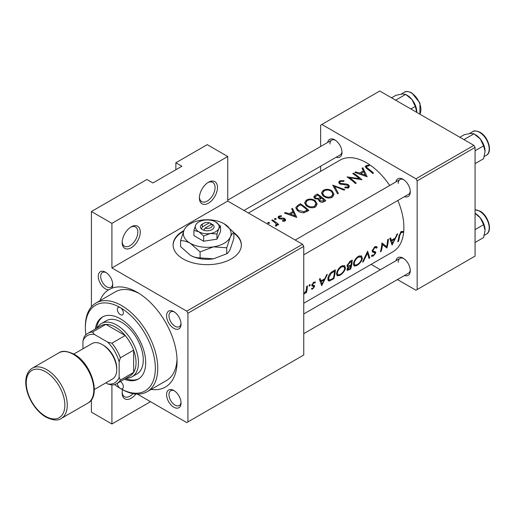 <?xml version="1.0" encoding="UTF-8"?>
<svg xmlns="http://www.w3.org/2000/svg" width="515" height="515" viewBox="0 0 515 515"><rect width="100%" height="100%" fill="white"/><g stroke="black" fill="none" stroke-linecap="round" stroke-linejoin="round"><path stroke-width="0.77" d="M199.389 197.94A12.798 7.39 -60 0 1 208.433 182.265A12.798 7.39 -60 0 1 217.484 187.492A12.798 7.39 -60 0 1 208.433 203.168A12.798 7.39 -60 0 1 199.389 197.94M199.408 197.206A11.092 6.405 120 0 0 201.68 201.623A11.092 6.405 120 0 0 210.229 198.655A11.092 6.405 120 0 0 215.07 187.492A11.092 6.405 120 0 0 212.772 182.413A11.092 6.405 120 0 0 207.809 182.651M122.171 242.52A12.798 7.39 -60 0 1 131.216 226.851A12.798 7.39 -60 0 1 140.267 232.072A12.798 7.39 -60 0 1 131.216 247.747A12.798 7.39 -60 0 1 122.171 242.52M122.19 241.786A11.092 6.405 120 0 0 124.463 246.209A11.092 6.405 120 0 0 133.012 243.234A11.092 6.405 120 0 0 137.853 232.072A11.092 6.405 120 0 0 135.554 226.999A11.092 6.405 120 0 0 130.591 227.237M135.889 394.014A12.798 7.39 -60 0 1 126.767 399.428A12.798 7.39 -60 0 1 122.171 392.984A12.798 7.39 -60 0 1 122.564 389.713M183.874 230.598A34.125 19.705 0 0 0 183.095 231.029A34.125 19.705 0 0 0 173.104 244.96A34.125 19.705 0 0 0 194.168 263.165A34.125 19.705 0 0 0 231.357 258.891A34.125 19.705 0 0 0 241.355 244.96A34.125 19.705 0 0 0 233.874 232.651M241.348 245.237A34.125 19.705 0 0 0 233.874 233.205M183.565 231.319A34.125 19.705 0 0 0 183.095 231.589A34.125 19.705 0 0 0 173.104 245.237M98.281 276.375A10.236 5.91 60 0 1 105.517 272.197A10.236 5.91 60 0 1 112.759 284.737A10.236 5.91 60 0 1 111.877 288.226L108.504 289.894A10.236 5.91 60 0 1 98.281 276.375M106.148 272.596A8.53 4.925 -120 0 0 102.459 272.474A8.53 4.925 -120 0 0 100.689 276.375A8.53 4.925 -120 0 0 104.416 284.962A8.53 4.925 -120 0 0 110.989 287.248A8.53 4.925 -120 0 0 112.727 283.99M166.57 315.804A10.236 5.91 60 0 1 173.806 311.627A10.236 5.91 60 0 1 181.048 324.16A10.236 5.91 60 0 1 173.806 328.345A10.236 5.91 60 0 1 166.57 315.804M174.437 312.019A8.53 4.925 -120 0 0 170.748 311.897A8.53 4.925 -120 0 0 168.984 315.804A8.53 4.925 -120 0 0 172.705 324.386A8.53 4.925 -120 0 0 179.278 326.677A8.53 4.925 -120 0 0 181.016 323.42M166.57 394.657A10.236 5.91 60 0 1 173.806 390.479A10.236 5.91 60 0 1 181.048 403.013A10.236 5.91 60 0 1 173.806 407.198A10.236 5.91 60 0 1 166.57 394.657M174.437 390.872A8.53 4.925 -120 0 0 170.748 390.75A8.53 4.925 -120 0 0 168.984 394.657A8.53 4.925 -120 0 0 172.705 403.245A8.53 4.925 -120 0 0 179.278 405.53A8.53 4.925 -120 0 0 181.016 402.273M395.951 260.732A10.236 5.91 60 0 1 403.045 258.124A10.236 5.91 60 0 1 410.288 270.665A10.236 5.91 60 0 1 404.481 275.506M403.676 258.524A8.53 4.925 -120 0 0 399.988 258.401A8.53 4.925 -120 0 0 398.224 262.309M395.951 181.879A10.236 5.91 60 0 1 403.045 179.272A10.236 5.91 60 0 1 410.288 191.812A10.236 5.91 60 0 1 404.481 196.653M403.676 179.671A8.53 4.925 -120 0 0 399.988 179.548A8.53 4.925 -120 0 0 398.224 183.449M327.662 142.449A10.236 5.91 60 0 1 334.756 139.848A10.236 5.91 60 0 1 341.999 152.382A10.236 5.91 60 0 1 336.192 157.23M335.387 140.241A8.53 4.925 -120 0 0 331.699 140.119A8.53 4.925 -120 0 0 329.935 144.026M99.929 300.747A56.309 32.509 60 0 1 108.504 289.894M111.877 288.226A56.309 32.509 60 0 1 137.248 292.327A56.309 32.509 60 0 1 177.063 361.292A56.309 32.509 60 0 1 151.114 389.404M139.102 293.447A51.191 29.555 -120 0 0 115.276 291.883L95.97 303.026A51.191 29.555 60 0 1 121.566 305.562A51.191 29.555 60 0 1 155.009 350.67A51.191 29.555 60 0 1 147.161 391.69A51.191 29.555 60 0 1 121.566 389.153L120.356 388.458A4.268 2.466 -120 0 0 122.493 388.671A4.268 2.466 -120 0 0 123.156 385.284A4.268 2.466 -120 0 0 120.407 381.518M392.082 245.043L397.728 233.804L396.898 234.28L395.34 237.988L391.516 240.196L390.537 237.956L389.713 238.426L392.082 245.043M371.309 256.032L373.15 256.148L375.783 252.987L375.609 251.951L373.15 251.005L372.957 250.284L374.753 247.76L375.944 247.67L376.465 248.23L377.231 247.355L376.555 246.595L374.817 246.794L372.197 250.708L372.796 252.131L374.772 252.704L372.203 251.217L374.714 252.672L375.017 253.464L373.491 255.247L372.133 255.118L371.309 256.032L371.682 256.386M372.229 250.522L373.427 251.211L372.236 250.477M372.487 255.414L372.133 255.118M356.876 265.54C359.734 263.738 361.562 261.382 362.354 258.472L361.498 255.871L358.421 256.258C355.743 258.157 354.095 260.616 353.464 263.641L354.03 266.12L356.876 265.54L356.18 265.141M339.984 275.293C342.842 273.491 344.67 271.128 345.462 268.225L344.606 265.624L341.529 266.01C338.857 267.903 337.203 270.369 336.578 273.394L337.138 275.873L339.984 275.293L339.295 274.894M303.837 293.737L304.211 293.949L305.949 292.037A52.897 30.54 60 0 1 305.743 292.971L306.502 292.533A52.897 30.54 -120 0 0 307.423 285.941L306.663 286.379A52.897 30.54 60 0 1 306.476 288.658L306.019 291.001L303.605 294.117M311.33 289.057L312.714 289.044L314.62 286.475L314.511 285.638L312.727 285.207L312.586 284.692L313.77 282.967L314.935 282.98L315.489 282.059L313.79 282.149L311.826 285.162L311.993 286.031L313.751 286.482L313.86 286.945L312.888 288.271L311.955 288.213L311.466 289.14M311.813 285.349L313.751 286.482M313.654 282.233L314.935 282.98M312.779 285.246L311.897 284.731L312.779 285.246M398.468 241.355A52.897 30.54 -120 0 0 399.711 235.587L401.121 232.535L402.685 232.432L403.194 231.454L401.224 231.55L398.964 235.934A52.897 30.54 60 0 1 397.709 241.793L398.468 241.355L397.934 241.046M321.701 285.677L327.347 274.437L326.516 274.913L324.959 278.621L321.135 280.836L320.156 278.589L319.332 279.059L321.701 285.677M309.534 286.095L310.307 284.911L309.65 284.538L308.897 285.728L309.534 286.095M310.307 284.911L309.65 284.538L310.307 284.911M335.362 269.809L332.742 271.321C330.076 272.963 328.473 275.28 327.933 278.28L328.403 280.842L329.529 280.913L333.823 278.679A52.897 30.54 -120 0 0 335.362 269.809M350.715 268.927A52.897 30.54 -120 0 0 352.254 260.056L349.968 261.375L347.039 265.566L347.425 266.892L348.32 266.925L346.956 269.339L347.161 270.465L350.715 268.927L350.103 268.572M369.776 257.925L367.626 251.178L362.521 262.109L363.333 261.639L367.523 253.123L368.965 258.395L369.776 257.925L368.766 257.339M388.413 239.179L387.66 239.617A52.897 30.54 60 0 1 386.623 246.679L381.918 242.932A52.897 30.54 60 0 1 380.385 251.796L381.145 251.359A52.897 30.54 -120 0 0 382.516 244.477L386.881 248.043A52.897 30.54 -120 0 0 388.413 239.179M303.753 303.251L392.939 251.764A52.897 30.54 -120 0 0 403.889 227.546A52.897 30.54 -120 0 0 397.838 200.49M389.701 185.484A52.897 30.54 -120 0 0 340.042 160.146L248.442 213.03M367.15 176.78L362.818 167.761L361.987 168.238L363.41 170.858L359.586 173.072L355.627 171.913L354.803 172.39L367.15 176.78M344.091 180.617L339.675 180.855L338.645 182.323L339.546 183.804L347.889 185.368L348.307 186.166L347.715 187.029L344.986 187.022L344.818 187.872L348.501 187.878L349.428 186.443L348.61 184.898L346.853 184.087L340.318 183.379L339.771 182.477L340.544 181.428L343.801 181.332L344.091 180.617M332.227 197.271L334.042 194.322L332.136 190.898C329.207 189.031 326.253 188.844 323.278 190.318L321.437 192.99L323.298 196.054C326.233 198.172 329.214 198.578 332.227 197.271M315.334 207.024L317.15 204.075L315.244 200.644C312.315 198.784 309.361 198.597 306.393 200.071L304.545 202.736L306.406 205.807C309.341 207.925 312.322 208.33 315.334 207.024M296.769 217.42L292.436 208.395L291.606 208.871L293.029 211.491L289.205 213.706L285.246 212.547L284.422 213.023L296.769 217.42M276.034 219.487L276.034 218.605L274.624 218.547L274.624 219.416L276.034 219.487L276.034 218.605L276.034 219.487M274.624 218.547L274.624 219.416L274.624 218.547M269.319 223.368L269.319 222.48L267.909 222.422L267.909 223.291L269.319 223.368L269.319 222.48L269.319 223.368M267.909 222.422L267.909 223.291L267.909 222.422M278.686 224.527A52.897 30.54 -120 0 0 272.512 219.899L271.753 220.336A52.897 30.54 60 0 1 273.826 221.753L275.808 223.42L276.298 224.501L275.416 225.338L275.66 226.124L276.529 225.924L277.019 224.205A52.897 30.54 60 0 1 277.926 224.965L278.686 224.527M282.568 221.193L285.027 221.019L285.683 220.027L284.969 218.778L283.733 218.193L279.458 217.948L279.079 217.324L279.555 216.635L281.428 216.371L281.357 215.695L278.763 216.158L277.984 217.233L278.737 218.405L279.98 218.927L284.241 219.242L284.274 220.381L282.555 220.465L282.568 221.193M284.589 221.193L284.589 219.873L284.274 221.257M300.451 203.766L297.831 205.279L295.713 207.751L297.631 210.719C299.498 212.257 301.687 212.907 304.204 212.669L308.891 210.416A52.897 30.54 -120 0 0 300.451 203.766L300.451 204.848M318.54 200.206L318.54 199.254L319.358 201.301C321.025 202.479 322.615 202.588 324.135 201.616L325.783 200.663A52.897 30.54 -120 0 0 317.337 194.02L315.058 195.333L313.783 196.981L314.755 198.545L318.54 199.254L318.45 199.73M344.844 189.662L332.716 185.143L337.589 193.852L338.4 193.382L334.557 186.327L344.033 190.132L344.844 189.662M353.502 173.137L352.749 173.574A52.897 30.54 60 0 1 359.38 178.596L347.007 176.89A52.897 30.54 60 0 1 355.453 183.533L356.213 183.095A52.897 30.54 -120 0 0 349.563 177.675L361.948 179.786A52.897 30.54 -120 0 0 353.502 173.137L353.502 174.076M373.536 173.098A52.897 30.54 -120 0 0 367.916 168.418L366.461 166.873L366.905 166.203L369.3 165.779L369.094 165.077L366.088 165.611L365.232 166.751L367.073 168.791A52.897 30.54 60 0 1 372.776 173.529L373.536 173.098M150.522 401.694L111.916 423.987L91.4 412.142L91.4 399.807M91.4 306.843L91.4 211.523L146.904 179.484L152.936 182.967L181.892 166.248L175.86 162.766L175.86 169.731M187.924 421.894L303.753 355.022L303.753 246.357L187.924 313.223L187.924 421.894L186.72 422.59L137.344 394.084M397.464 279.561L415.959 290.241L475.075 256.11L475.075 147.438L417.163 180.874L415.959 178.782L473.871 145.352L379.761 91.013L320.639 125.151L320.639 146.505M415.959 178.782L321.849 124.45M320.639 171.347L320.639 166.21M380.398 269.712L371.122 264.356M417.163 289.546L417.163 180.874M473.871 145.352L475.075 147.438M303.753 333.669L408.517 273.175A8.53 4.925 -120 0 0 410.262 269.924M243.994 210.461L340.228 154.899A8.53 4.925 -120 0 0 341.973 151.642M303.753 254.809L408.517 194.322A8.53 4.925 -120 0 0 410.262 191.065M187.924 313.223L186.72 311.137L111.916 267.948L111.916 223.368L91.4 211.523M186.72 311.137L302.543 244.265L227.739 201.075L111.916 267.948M175.86 162.766L207.23 144.651L227.739 156.496L227.739 201.075M111.916 423.987L111.916 384.975L107.77 383.978A27.301 15.759 -120 0 0 119.152 377.405L119.152 361.891A27.301 15.759 -120 0 0 107.77 342.179L94.335 334.422A27.301 15.759 -120 0 0 82.954 340.994L82.954 348.79M302.543 244.265L303.753 246.357M147.161 391.69L166.461 380.546A51.191 29.555 -120 0 0 177.025 359.129M111.916 223.368L227.739 156.496M122.19 392.25A11.092 6.405 120 0 0 124.463 396.672A11.092 6.405 120 0 0 133.076 393.627M272.512 220.838L272.512 219.899M277.019 225.416L277.019 224.205M275.918 226.104L275.918 225.203M278.763 218.424L278.763 216.158M281.357 216.364L281.357 215.695M279.458 218.785L279.458 217.948M280.257 218.972L280.257 218.244M281.827 218.946L281.827 218.173M283.733 218.984L283.733 218.193M284.969 221.044L284.969 218.778M285.246 213.242L285.246 212.547M289.205 214.452L289.205 213.706M293.029 212.644L293.029 211.491M292.436 210.371L292.436 208.395M295.185 215.901L290.466 214.124L293.486 212.38L295.185 216.718M290.466 214.884L290.466 214.124M300.554 204.783A52.897 30.54 60 0 1 307.268 210.062L303.844 211.691L298.391 210.281L296.93 208.028L297.387 206.882L300.554 204.783M307.268 211.356L307.268 210.062M303.844 212.721L303.844 211.691M298.391 211.266L298.391 210.281M315.244 201.816L315.244 200.644M306.393 201.307L306.393 200.071M314.433 206.245C311.993 207.326 309.573 207.036 307.165 205.369L305.672 202.923L307.288 200.625C309.682 199.421 312.084 199.575 314.491 201.088L315.985 203.753L314.433 206.245L314.433 207.442M307.165 206.341L307.165 205.369M317.337 195.095L317.337 194.02M315.058 196.724L315.058 195.333M324.16 200.309L323.13 200.901L320.105 200.85L319.551 199.814L321.457 198.005A52.897 30.54 60 0 1 324.16 200.309L324.16 201.603M323.13 202.092L323.13 200.901M320.105 201.803L320.105 200.85M320.588 197.316L318.405 198.442L315.515 198.108L314.948 197.148L317.446 195.03A52.897 30.54 60 0 1 320.588 197.316L320.588 198.52M318.405 199.279L318.405 198.442M315.515 198.983L315.515 198.108M332.136 192.063L332.136 190.898M323.278 191.554L323.278 190.318M331.325 196.492C328.885 197.573 326.465 197.284 324.057 195.616L322.564 193.17L324.18 190.872C326.574 189.668 328.976 189.823 331.383 191.335L332.877 194.001L331.325 196.492L331.325 197.696M324.057 196.588L324.057 195.616M334.557 188.162L334.557 186.327M339.675 183.887L339.675 180.855M340.318 184.216L340.318 183.379M341.451 184.544L341.451 183.81M346.853 184.859L346.853 184.087M348.61 187.808L348.61 184.898M344.986 187.917L344.986 187.022M347.715 188.168L347.715 187.029M349.563 178.66L349.563 177.675M359.38 179.323L359.38 178.596M355.627 172.609L355.627 171.913M359.586 173.812L359.586 173.072M363.41 172.01L363.41 170.858M362.818 169.738L362.818 167.761M365.566 175.267L360.848 173.491L363.867 171.746L365.566 176.085M360.848 174.25L360.848 173.491M366.088 168.025L366.088 165.611M369.094 165.791L369.094 165.077M401.191 231.57L402.685 232.432M400.786 231.847L401.668 232.355M400.445 232.143L401.121 232.535M319.783 280.057L321.135 280.836M322.223 284.01L321.399 281.525L324.418 279.787L322.223 284.01L321.045 283.327M320.092 280.772L321.399 281.525M323.684 279.362L324.418 279.787M311.749 288.49L312.714 289.044M311.813 285.361L313.596 286.392M313.159 282.613L313.77 282.967M312.013 284.357L312.586 284.692M311.865 284.885L314.62 286.475M305.916 292.192L306.502 292.533M333.211 278.325L333.823 278.679M327.868 279.954L329.529 280.913M334.538 271.212A52.897 30.54 60 0 1 333.321 278.261L330.192 279.864L329.091 279.851L328.692 277.843L331.132 273.401L334.538 271.212L333.733 270.748M328.1 277.501L328.692 277.843M330.488 273.027L331.132 273.401M344.747 267.813L345.462 268.225M340.203 274.463L337.808 274.92L337.331 272.956C337.879 270.478 339.269 268.482 341.503 266.957L344.052 266.622L344.702 268.663C344.052 271.051 342.552 272.982 340.203 274.463M336.746 272.615L337.331 272.956M340.75 266.525L341.503 266.957M347.026 266.178L348.32 266.925M350.213 268.508L347.831 269.525L347.715 268.882L350.857 265.753A52.897 30.54 60 0 1 350.213 268.508M347.213 268.592L347.715 268.882M349.621 265.631L350.342 266.049M350.149 265.347L350.857 265.753M351.018 264.845L348.951 265.946L348.076 265.972L347.792 265.128L350.348 262.084L351.43 261.459A52.897 30.54 60 0 1 351.018 264.845M347.207 264.794L347.792 265.128M349.563 261.626L350.348 262.084M350.625 260.996L351.43 261.459M361.639 258.06L362.354 258.472M357.095 264.71L354.7 265.167L354.223 263.204C354.771 260.725 356.161 258.73 358.389 257.21L360.944 256.869L361.594 258.91C360.938 261.298 359.444 263.229 357.095 264.71M353.638 262.862L354.223 263.204M357.642 256.773L358.389 257.21M367.008 252.833L367.523 253.123M362.927 261.408L363.333 261.639M375.68 246.46L377.231 247.355M374.051 247.355L374.753 247.76M372.371 249.942L372.957 250.284M372.19 250.914L375.783 252.987M371.869 255.408L373.15 256.148M372.319 251.629L373.755 252.459M383.669 244.973L383.669 245.443M386.179 247.638L386.881 248.043M381.834 244.084L382.516 244.477M380.604 251.05L381.145 251.359M381.866 243.698L386.623 246.679M390.164 239.417L391.516 240.196M392.604 243.37L391.78 240.891L394.799 239.153L392.604 243.37L391.426 242.694M390.473 240.138L391.78 240.891M394.065 238.728L394.799 239.153M114.568 384.557A49.485 28.57 -120 0 0 120.356 388.458A49.485 28.57 -120 0 0 155.35 368.257A49.485 28.57 -120 0 0 120.356 307.655A4.268 2.466 -120 0 0 118.225 307.442A4.268 2.466 -120 0 0 117.575 310.86A4.268 2.466 -120 0 0 120.356 314.62A4.268 2.466 -120 0 0 122.493 314.832A4.268 2.466 -120 0 0 123.143 311.414A4.268 2.466 -120 0 0 120.356 307.655A49.485 28.57 -120 0 0 85.368 327.855A49.485 28.57 -120 0 0 85.851 334.821M124.34 379.246A35.831 20.69 -120 0 0 138.278 379.085A35.831 20.69 -120 0 0 143.769 350.374A35.831 20.69 -120 0 0 120.356 318.798A35.831 20.69 -120 0 0 102.44 317.021A35.831 20.69 -120 0 0 95.339 329.008M125.551 378.551A35.831 20.69 -120 0 0 138.87 378.718M117.343 383.289A4.268 2.466 -120 0 0 120.356 388.458L121.566 389.153M85.368 327.855L85.368 326.459A51.191 29.555 60 0 1 95.97 303.026M97.187 327.939A30.713 17.735 60 0 1 101.384 323.549L106.206 320.761A30.713 17.735 60 0 1 121.566 322.281A30.713 17.735 60 0 1 141.631 349.344A30.713 17.735 60 0 1 136.919 373.954L132.097 376.742A30.713 17.735 60 0 1 126.194 378.177M103.058 316.693A35.831 20.69 -120 0 0 96.543 328.312M410.867 108.974L415.309 106.412L416.796 112.399M395.642 100.18L405.659 94.4L411.974 99.543L415.309 106.412M391.561 97.824L396.003 95.262L402.324 93.968L405.659 94.4M416.802 111.987A13.654 7.886 -120 0 0 411.974 99.543A13.654 7.886 -120 0 0 406.586 94.953M475.075 213.365L480.263 217.826A13.654 7.886 -120 0 0 475.442 213.545L475.075 213.332M475.075 229.613L483.598 224.688L485.091 230.263L483.598 237.563L475.075 242.488M485.091 230.263A13.654 7.886 60 0 0 480.263 217.826L483.598 224.688M485.091 151.41A13.654 7.886 60 0 0 480.263 138.966A13.654 7.886 -120 0 0 475.442 134.692L473.948 133.829L480.263 138.966L483.598 145.835L485.091 151.41L483.598 158.71L475.075 163.628M475.075 150.76L483.598 145.835M463.931 139.61L473.948 133.829L470.613 133.398L464.292 134.692L459.85 137.254M119.152 377.405L120.356 380.096A29.007 16.75 60 0 1 116.763 383.623L130.038 375.963A29.007 16.75 -120 0 0 133.63 372.435L133.63 350.142A29.007 16.75 -120 0 0 125.184 335.516A29.007 16.75 -120 0 0 115.534 327.16A29.007 16.75 -120 0 0 105.878 324.373A29.007 16.75 -120 0 0 101.03 325.718L87.756 333.385A29.007 16.75 60 0 1 92.61 332.033L94.335 334.422M101.384 323.549A30.713 17.735 60 0 1 116.738 325.068A30.713 17.735 60 0 1 136.803 352.131A30.713 17.735 60 0 1 132.097 376.742M107.77 342.179L111.916 343.177L125.184 335.516L105.878 324.373L92.61 332.033M120.356 380.096L133.63 372.435A29.007 16.75 -120 0 0 133.63 350.142L120.356 357.809L119.152 361.891M82.954 340.994L84.164 336.907A29.007 16.75 60 0 1 87.756 333.385M105.845 382.864L107.77 383.978M111.916 343.177A29.007 16.75 60 0 1 120.356 357.809M116.763 383.623A29.007 16.75 60 0 1 111.916 384.975M102.878 344.941A18.772 10.834 60 0 1 103.47 345.269A18.772 10.834 60 0 1 116.725 368.927M73.838 354.056L92.024 343.556A20.478 11.819 60 0 1 102.26 344.574A20.478 11.819 60 0 1 115.637 362.618A20.478 11.819 60 0 1 112.495 379.021L94.309 389.52M209.431 222.789L202.607 226.729L201.198 228.937L203.76 230.244A6.824 3.94 0 0 0 212.051 229.639A6.824 3.94 0 0 0 213.107 224.849L209.431 222.789A5.118 2.955 0 0 0 203.612 223.368A5.118 2.955 0 0 0 202.607 226.729M203.612 223.368L202.401 224.064A6.824 3.94 0 0 0 201.352 228.853M193.904 230.417L198.784 231.724L203.657 236.05L210.32 233.507L216.982 233.99L216.982 239.166L220.549 231.473L220.549 226.297L215.676 221.971A11.942 6.895 0 0 0 204.14 220.188A11.942 6.895 0 0 0 195.694 225.061L193.904 230.417L193.904 235.6L203.657 241.226L216.982 239.166M203.657 236.05L203.657 241.226M216.982 233.99L218.766 228.634L220.549 226.297M184.151 229.967A23.89 13.789 0 0 0 190.338 243.286A23.89 13.789 0 0 0 213.41 246.859A23.89 13.789 0 0 0 230.302 237.106A23.89 13.789 0 0 0 224.122 223.787A23.89 13.789 0 0 0 201.043 220.214A23.89 13.789 0 0 0 184.151 229.967L180.585 240.672L180.585 246.621L190.338 255.273A23.89 13.789 0 0 0 213.41 258.839L200.09 257.88C197.039 258.009 193.788 257.139 190.338 255.273M180.585 240.672C183.636 240.55 186.887 241.419 190.338 243.286L200.09 251.938L213.41 246.859L226.735 247.812L226.735 253.76L213.41 258.839M200.09 251.938L200.09 257.88M226.735 247.812L230.302 237.106C231.557 234.518 232.748 232.96 233.874 232.432L233.874 238.381L230.302 249.086C229.046 251.674 227.862 253.232 226.735 253.76M233.874 232.432L224.122 223.787M195.694 225.061A11.942 6.895 0 0 0 198.784 231.724A11.942 6.895 0 0 0 210.32 233.507A11.942 6.895 0 0 0 218.766 228.634A11.942 6.895 0 0 0 215.676 221.971M203.76 230.244L205.022 228.126L211.845 224.18L213.107 224.849M205.022 228.126A5.118 2.955 0 0 0 210.847 227.546A5.118 2.955 0 0 0 211.845 224.18M210.847 224.759L210.847 223.368M297.831 206.476L297.831 205.279M306.676 211.684L306.676 210.403M320.085 198.874L320.085 197.606M344.316 184.731L344.316 183.958M367.916 169.422L367.916 168.418M399.067 235.213L399.711 235.587M311.839 285.658L312.978 286.314M331.48 279.291L332.123 279.664M332.767 271.308L333.565 271.772M348.398 269.487L349.067 269.879M419.809 114.137A13.648 7.88 -120 0 0 411.253 92.9A13.648 7.88 -120 0 0 404.43 92.224C405.498 91.046 407.944 91.252 411.762 92.848L419.963 103.045L419.873 114.176M475.075 209.792L480.051 211.124C488.323 215.463 492.894 231.035 486.366 234.145A13.648 7.88 -120 0 0 488.458 223.207A13.648 7.88 -120 0 0 479.542 211.176A13.648 7.88 -120 0 0 475.075 209.863M472.719 131.647C473.787 130.469 476.233 130.681 480.051 132.271C488.323 136.61 492.894 152.183 486.366 155.292A13.648 7.88 -120 0 0 488.458 144.355A13.648 7.88 -120 0 0 479.542 132.323A13.648 7.88 -120 0 0 472.719 131.647L469.435 133.54M46.762 369.648A29.007 16.75 60 0 1 65.708 395.211A29.007 16.75 60 0 1 61.266 418.457C58.098 420.903 52.981 420.452 45.906 417.099C40.292 413.757 35.522 408.717 31.576 401.97C27.752 395.198 25.808 388.568 25.75 382.079C25.814 375.519 27.984 370.897 32.258 368.212A29.007 16.75 60 0 1 46.762 369.648M45.552 416.32A27.301 15.759 -120 0 0 64.858 405.176A27.301 15.759 -120 0 0 45.552 371.74A27.301 15.759 -120 0 0 26.252 382.883A27.301 15.759 -120 0 0 45.552 416.32M58.8 352.884C61.935 350.438 67.053 350.889 74.16 354.243C91.535 363.384 101.642 396.247 87.808 403.129A29.007 16.75 -120 0 0 92.256 379.883A29.007 16.75 -120 0 0 73.304 354.326A29.007 16.75 -120 0 0 58.8 352.884L32.258 368.212M276.298 224.566L276.298 226.021M279.079 217.324L279.079 218.618M296.923 208.028L296.923 210.107M305.672 202.923L305.672 205.15M315.985 203.753L315.985 206.567M319.545 199.814L319.545 201.449M314.948 197.148L314.948 198.674M322.564 193.17L322.564 195.404M332.877 194.001L332.877 196.814M339.771 182.477L339.771 183.945M348.307 186.166L348.307 187.975M366.461 166.873L366.461 168.328M329.066 279.832L327.836 279.124M337.808 274.92L336.488 274.154M344.052 266.622L342.321 265.624M347.805 269.512L347.033 269.068M348.076 265.972L347.065 265.386M354.7 265.167L353.38 264.401M360.944 256.869L359.213 255.871M375.944 247.67L374.624 246.91M372.409 255.363L372.081 255.176M399.988 179.548L295.217 240.035M404.43 92.224L401.146 94.116M303.753 313.963L399.988 258.401M486.366 234.145L484.3 235.336M227.739 200.142L331.699 140.119M486.366 155.292L484.3 156.483M87.808 403.129L61.266 418.457"/></g></svg>
